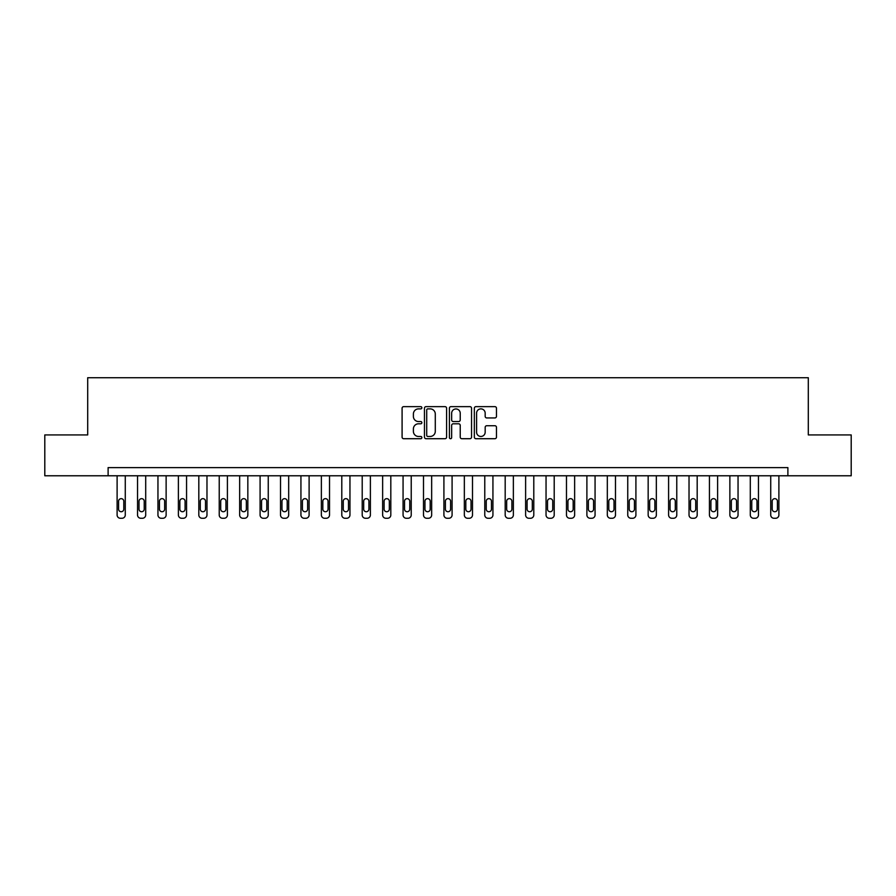 <?xml version="1.0" encoding="UTF-8"?>
<svg xmlns="http://www.w3.org/2000/svg" width="896" height="896" viewBox="0 0 896 896"><rect width="100%" height="100%" fill="white"/><g stroke="black" fill="none" stroke-linecap="round" stroke-linejoin="round"><path stroke-width="1.34" d="M421.859 407.758A1.12 1.12 0 0 0 420.728 406.638L403.693 406.638A1.602 1.602 0 0 0 402.091 408.24L402.091 437.102A1.602 1.602 0 0 0 403.693 438.715L420.728 438.715A1.12 1.12 0 0 0 421.859 437.584A1.12 1.12 0 0 0 420.728 436.464L418.533 436.464A5.13 5.13 0 0 1 413.392 431.334L413.392 428.926A5.13 5.13 0 0 1 418.533 423.797L420.728 423.797A1.12 1.12 0 0 0 421.859 422.677A1.12 1.12 0 0 0 420.728 421.546L418.533 421.546A5.13 5.13 0 0 1 413.392 416.416L413.392 414.008A5.13 5.13 0 0 1 418.533 408.878L420.728 408.878A1.12 1.12 0 0 0 421.859 407.758M494.872 417.939A1.602 1.602 0 0 0 496.474 416.338L496.474 408.24A1.602 1.602 0 0 0 494.872 406.638L475.944 406.638A1.602 1.602 0 0 0 474.342 408.24L474.342 437.102A1.602 1.602 0 0 0 475.944 438.715L494.872 438.715A1.602 1.602 0 0 0 496.474 437.102L496.474 427.325A1.602 1.602 0 0 0 494.872 425.723L486.774 425.723A1.602 1.602 0 0 0 485.173 427.325L485.173 432.174A4.29 4.29 0 0 1 480.883 436.464A4.29 4.29 0 0 1 476.594 432.174L476.594 413.168A4.29 4.29 0 0 1 480.883 408.878A4.29 4.29 0 0 1 485.173 413.168L485.173 416.338A1.602 1.602 0 0 0 486.774 417.939L494.872 417.939M108.114 475.776L44.8 475.776L44.8 434.93L87.696 434.93L87.696 377.731L808.304 377.731L808.304 434.93L851.2 434.93L851.2 475.776L787.886 475.776L787.886 467.611L108.114 467.611L108.114 475.776L787.886 475.776M446.6 408.24A1.602 1.602 0 0 0 444.987 406.638L426.07 406.638A1.602 1.602 0 0 0 424.458 408.24L424.458 437.102A1.602 1.602 0 0 0 426.07 438.715L444.987 438.715A1.602 1.602 0 0 0 446.6 437.102L446.6 408.24M451.013 406.638L469.93 406.638A1.602 1.602 0 0 1 471.542 408.24L471.542 437.102A1.602 1.602 0 0 1 469.93 438.715L461.832 438.715A1.602 1.602 0 0 1 460.23 437.102L460.23 425.398A1.602 1.602 0 0 0 458.629 423.797L453.253 423.797A1.602 1.602 0 0 0 451.651 425.398L451.651 437.584A1.12 1.12 0 0 1 450.531 438.715A1.12 1.12 0 0 1 449.4 437.584L449.4 408.24A1.602 1.602 0 0 1 451.013 406.638M427.829 408.878A1.12 1.12 0 0 0 426.709 409.998L426.709 435.344A1.12 1.12 0 0 0 427.829 436.464L430.158 436.464A5.13 5.13 0 0 0 435.288 431.334L435.288 414.008A5.13 5.13 0 0 0 430.158 408.878L427.829 408.878M460.23 413.246A4.29 4.29 0 0 0 455.941 408.957A4.29 4.29 0 0 0 451.651 413.246L451.651 419.944A1.602 1.602 0 0 0 453.253 421.546L458.629 421.546A1.602 1.602 0 0 0 460.23 419.944L460.23 413.246M125.272 475.776L125.272 514.998A3.27 3.27 0 0 1 122.013 518.269L120.378 518.269A3.27 3.27 0 0 1 117.107 514.998L117.107 475.776M123.805 509.118L123.805 501.267A2.61 2.61 0 0 0 121.195 498.658A2.61 2.61 0 0 0 118.574 501.267L118.574 509.118A2.61 2.61 0 0 0 121.195 511.728A2.61 2.61 0 0 0 123.805 509.118M145.701 475.776L145.701 514.998A3.27 3.27 0 0 1 142.43 518.269L140.795 518.269A3.27 3.27 0 0 1 137.536 514.998L137.536 475.776M144.234 509.118L144.234 501.267A2.61 2.61 0 0 0 141.613 498.658A2.61 2.61 0 0 0 139.003 501.267L139.003 509.118A2.61 2.61 0 0 0 141.613 511.728A2.61 2.61 0 0 0 144.234 509.118M166.13 475.776L166.13 514.998A3.27 3.27 0 0 1 162.859 518.269L161.224 518.269A3.27 3.27 0 0 1 157.954 514.998L157.954 475.776M164.662 509.118L164.662 501.267A2.61 2.61 0 0 0 162.042 498.658A2.61 2.61 0 0 0 159.432 501.267L159.432 509.118A2.61 2.61 0 0 0 162.042 511.728A2.61 2.61 0 0 0 164.662 509.118M186.558 475.776L186.558 514.998A3.27 3.27 0 0 1 183.288 518.269L181.653 518.269A3.27 3.27 0 0 1 178.382 514.998L178.382 475.776M185.08 509.118L185.08 501.267A2.61 2.61 0 0 0 182.47 498.658A2.61 2.61 0 0 0 179.85 501.267L179.85 509.118A2.61 2.61 0 0 0 182.47 511.728A2.61 2.61 0 0 0 185.08 509.118M206.976 475.776L206.976 514.998A3.27 3.27 0 0 1 203.706 518.269L202.082 518.269A3.27 3.27 0 0 1 198.811 514.998L198.811 475.776M205.509 509.118L205.509 501.267A2.61 2.61 0 0 0 202.899 498.658A2.61 2.61 0 0 0 200.278 501.267L200.278 509.118A2.61 2.61 0 0 0 202.899 511.728A2.61 2.61 0 0 0 205.509 509.118M227.405 475.776L227.405 514.998A3.27 3.27 0 0 1 224.134 518.269L222.499 518.269A3.27 3.27 0 0 1 219.229 514.998L219.229 475.776M225.938 509.118L225.938 501.267A2.61 2.61 0 0 0 223.317 498.658A2.61 2.61 0 0 0 220.707 501.267L220.707 509.118A2.61 2.61 0 0 0 223.317 511.728A2.61 2.61 0 0 0 225.938 509.118M247.834 475.776L247.834 514.998A3.27 3.27 0 0 1 244.563 518.269L242.928 518.269A3.27 3.27 0 0 1 239.658 514.998L239.658 475.776M246.355 509.118L246.355 501.267A2.61 2.61 0 0 0 243.746 498.658A2.61 2.61 0 0 0 241.125 501.267L241.125 509.118A2.61 2.61 0 0 0 243.746 511.728A2.61 2.61 0 0 0 246.355 509.118M268.251 475.776L268.251 514.998A3.27 3.27 0 0 1 264.992 518.269L263.357 518.269A3.27 3.27 0 0 1 260.086 514.998L260.086 475.776M266.784 509.118L266.784 501.267A2.61 2.61 0 0 0 264.174 498.658A2.61 2.61 0 0 0 261.554 501.267L261.554 509.118A2.61 2.61 0 0 0 264.174 511.728A2.61 2.61 0 0 0 266.784 509.118M288.68 475.776L288.68 514.998A3.27 3.27 0 0 1 285.41 518.269L283.774 518.269A3.27 3.27 0 0 1 280.515 514.998L280.515 475.776M287.213 509.118L287.213 501.267A2.61 2.61 0 0 0 284.592 498.658A2.61 2.61 0 0 0 281.982 501.267L281.982 509.118A2.61 2.61 0 0 0 284.592 511.728A2.61 2.61 0 0 0 287.213 509.118M309.109 475.776L309.109 514.998A3.27 3.27 0 0 1 305.838 518.269L304.203 518.269A3.27 3.27 0 0 1 300.933 514.998L300.933 475.776M307.63 509.118L307.63 501.267A2.61 2.61 0 0 0 305.021 498.658A2.61 2.61 0 0 0 302.411 501.267L302.411 509.118A2.61 2.61 0 0 0 305.021 511.728A2.61 2.61 0 0 0 307.63 509.118M329.526 475.776L329.526 514.998A3.27 3.27 0 0 1 326.267 518.269L324.632 518.269A3.27 3.27 0 0 1 321.362 514.998L321.362 475.776M328.059 509.118L328.059 501.267A2.61 2.61 0 0 0 325.45 498.658A2.61 2.61 0 0 0 322.829 501.267L322.829 509.118A2.61 2.61 0 0 0 325.45 511.728A2.61 2.61 0 0 0 328.059 509.118M349.955 475.776L349.955 514.998A3.27 3.27 0 0 1 346.685 518.269L345.061 518.269A3.27 3.27 0 0 1 341.79 514.998L341.79 475.776M348.488 509.118L348.488 501.267A2.61 2.61 0 0 0 345.867 498.658A2.61 2.61 0 0 0 343.258 501.267L343.258 509.118A2.61 2.61 0 0 0 345.867 511.728A2.61 2.61 0 0 0 348.488 509.118M370.384 475.776L370.384 514.998A3.27 3.27 0 0 1 367.114 518.269L365.478 518.269A3.27 3.27 0 0 1 362.208 514.998L362.208 475.776M368.917 509.118L368.917 501.267A2.61 2.61 0 0 0 366.296 498.658A2.61 2.61 0 0 0 363.686 501.267L363.686 509.118A2.61 2.61 0 0 0 366.296 511.728A2.61 2.61 0 0 0 368.917 509.118M390.813 475.776L390.813 514.998A3.27 3.27 0 0 1 387.542 518.269L385.907 518.269A3.27 3.27 0 0 1 382.637 514.998L382.637 475.776M389.334 509.118L389.334 501.267A2.61 2.61 0 0 0 386.725 498.658A2.61 2.61 0 0 0 384.104 501.267L384.104 509.118A2.61 2.61 0 0 0 386.725 511.728A2.61 2.61 0 0 0 389.334 509.118M411.23 475.776L411.23 514.998A3.27 3.27 0 0 1 407.971 518.269L406.336 518.269A3.27 3.27 0 0 1 403.066 514.998L403.066 475.776M409.763 509.118L409.763 501.267A2.61 2.61 0 0 0 407.154 498.658A2.61 2.61 0 0 0 404.533 501.267L404.533 509.118A2.61 2.61 0 0 0 407.154 511.728A2.61 2.61 0 0 0 409.763 509.118M431.659 475.776L431.659 514.998A3.27 3.27 0 0 1 428.389 518.269L426.754 518.269A3.27 3.27 0 0 1 423.494 514.998L423.494 475.776M430.192 509.118L430.192 501.267A2.61 2.61 0 0 0 427.571 498.658A2.61 2.61 0 0 0 424.962 501.267L424.962 509.118A2.61 2.61 0 0 0 427.571 511.728A2.61 2.61 0 0 0 430.192 509.118M452.088 475.776L452.088 514.998A3.27 3.27 0 0 1 448.818 518.269L447.182 518.269A3.27 3.27 0 0 1 443.912 514.998L443.912 475.776M450.61 509.118L450.61 501.267A2.61 2.61 0 0 0 448 498.658A2.61 2.61 0 0 0 445.39 501.267L445.39 509.118A2.61 2.61 0 0 0 448 511.728A2.61 2.61 0 0 0 450.61 509.118M472.506 475.776L472.506 514.998A3.27 3.27 0 0 1 469.246 518.269L467.611 518.269A3.27 3.27 0 0 1 464.341 514.998L464.341 475.776M471.038 509.118L471.038 501.267A2.61 2.61 0 0 0 468.429 498.658A2.61 2.61 0 0 0 465.808 501.267L465.808 509.118A2.61 2.61 0 0 0 468.429 511.728A2.61 2.61 0 0 0 471.038 509.118M492.934 475.776L492.934 514.998A3.27 3.27 0 0 1 489.664 518.269L488.029 518.269A3.27 3.27 0 0 1 484.77 514.998L484.77 475.776M491.467 509.118L491.467 501.267A2.61 2.61 0 0 0 488.846 498.658A2.61 2.61 0 0 0 486.237 501.267L486.237 509.118A2.61 2.61 0 0 0 488.846 511.728A2.61 2.61 0 0 0 491.467 509.118M513.363 475.776L513.363 514.998A3.27 3.27 0 0 1 510.093 518.269L508.458 518.269A3.27 3.27 0 0 1 505.187 514.998L505.187 475.776M511.896 509.118L511.896 501.267A2.61 2.61 0 0 0 509.275 498.658A2.61 2.61 0 0 0 506.666 501.267L506.666 509.118A2.61 2.61 0 0 0 509.275 511.728A2.61 2.61 0 0 0 511.896 509.118M533.792 475.776L533.792 514.998A3.27 3.27 0 0 1 530.522 518.269L528.886 518.269A3.27 3.27 0 0 1 525.616 514.998L525.616 475.776M532.314 509.118L532.314 501.267A2.61 2.61 0 0 0 529.704 498.658A2.61 2.61 0 0 0 527.083 501.267L527.083 509.118A2.61 2.61 0 0 0 529.704 511.728A2.61 2.61 0 0 0 532.314 509.118M554.21 475.776L554.21 514.998A3.27 3.27 0 0 1 550.939 518.269L549.315 518.269A3.27 3.27 0 0 1 546.045 514.998L546.045 475.776M552.742 509.118L552.742 501.267A2.61 2.61 0 0 0 550.133 498.658A2.61 2.61 0 0 0 547.512 501.267L547.512 509.118A2.61 2.61 0 0 0 550.133 511.728A2.61 2.61 0 0 0 552.742 509.118M574.638 475.776L574.638 514.998A3.27 3.27 0 0 1 571.368 518.269L569.733 518.269A3.27 3.27 0 0 1 566.474 514.998L566.474 475.776M573.171 509.118L573.171 501.267A2.61 2.61 0 0 0 570.55 498.658A2.61 2.61 0 0 0 567.941 501.267L567.941 509.118A2.61 2.61 0 0 0 570.55 511.728A2.61 2.61 0 0 0 573.171 509.118M595.067 475.776L595.067 514.998A3.27 3.27 0 0 1 591.797 518.269L590.162 518.269A3.27 3.27 0 0 1 586.891 514.998L586.891 475.776M593.589 509.118L593.589 501.267A2.61 2.61 0 0 0 590.979 498.658A2.61 2.61 0 0 0 588.37 501.267L588.37 509.118A2.61 2.61 0 0 0 590.979 511.728A2.61 2.61 0 0 0 593.589 509.118M615.485 475.776L615.485 514.998A3.27 3.27 0 0 1 612.226 518.269L610.59 518.269A3.27 3.27 0 0 1 607.32 514.998L607.32 475.776M614.018 509.118L614.018 501.267A2.61 2.61 0 0 0 611.408 498.658A2.61 2.61 0 0 0 608.787 501.267L608.787 509.118A2.61 2.61 0 0 0 611.408 511.728A2.61 2.61 0 0 0 614.018 509.118M635.914 475.776L635.914 514.998A3.27 3.27 0 0 1 632.643 518.269L631.008 518.269A3.27 3.27 0 0 1 627.749 514.998L627.749 475.776M634.446 509.118L634.446 501.267A2.61 2.61 0 0 0 631.826 498.658A2.61 2.61 0 0 0 629.216 501.267L629.216 509.118A2.61 2.61 0 0 0 631.826 511.728A2.61 2.61 0 0 0 634.446 509.118M656.342 475.776L656.342 514.998A3.27 3.27 0 0 1 653.072 518.269L651.437 518.269A3.27 3.27 0 0 1 648.166 514.998L648.166 475.776M654.875 509.118L654.875 501.267A2.61 2.61 0 0 0 652.254 498.658A2.61 2.61 0 0 0 649.645 501.267L649.645 509.118A2.61 2.61 0 0 0 652.254 511.728A2.61 2.61 0 0 0 654.875 509.118M676.771 475.776L676.771 514.998A3.27 3.27 0 0 1 673.501 518.269L671.866 518.269A3.27 3.27 0 0 1 668.595 514.998L668.595 475.776M675.293 509.118L675.293 501.267A2.61 2.61 0 0 0 672.683 498.658A2.61 2.61 0 0 0 670.062 501.267L670.062 509.118A2.61 2.61 0 0 0 672.683 511.728A2.61 2.61 0 0 0 675.293 509.118M697.189 475.776L697.189 514.998A3.27 3.27 0 0 1 693.918 518.269L692.294 518.269A3.27 3.27 0 0 1 689.024 514.998L689.024 475.776M695.722 509.118L695.722 501.267A2.61 2.61 0 0 0 693.101 498.658A2.61 2.61 0 0 0 690.491 501.267L690.491 509.118A2.61 2.61 0 0 0 693.101 511.728A2.61 2.61 0 0 0 695.722 509.118M717.618 475.776L717.618 514.998A3.27 3.27 0 0 1 714.347 518.269L712.712 518.269A3.27 3.27 0 0 1 709.442 514.998L709.442 475.776M716.15 509.118L716.15 501.267A2.61 2.61 0 0 0 713.53 498.658A2.61 2.61 0 0 0 710.92 501.267L710.92 509.118A2.61 2.61 0 0 0 713.53 511.728A2.61 2.61 0 0 0 716.15 509.118M738.046 475.776L738.046 514.998A3.27 3.27 0 0 1 734.776 518.269L733.141 518.269A3.27 3.27 0 0 1 729.87 514.998L729.87 475.776M736.568 509.118L736.568 501.267A2.61 2.61 0 0 0 733.958 498.658A2.61 2.61 0 0 0 731.338 501.267L731.338 509.118A2.61 2.61 0 0 0 733.958 511.728A2.61 2.61 0 0 0 736.568 509.118M758.464 475.776L758.464 514.998A3.27 3.27 0 0 1 755.205 518.269L753.57 518.269A3.27 3.27 0 0 1 750.299 514.998L750.299 475.776M756.997 509.118L756.997 501.267A2.61 2.61 0 0 0 754.387 498.658A2.61 2.61 0 0 0 751.766 501.267L751.766 509.118A2.61 2.61 0 0 0 754.387 511.728A2.61 2.61 0 0 0 756.997 509.118M778.893 475.776L778.893 514.998A3.27 3.27 0 0 1 775.622 518.269L773.987 518.269A3.27 3.27 0 0 1 770.728 514.998L770.728 475.776M777.426 509.118L777.426 501.267A2.61 2.61 0 0 0 774.805 498.658A2.61 2.61 0 0 0 772.195 501.267L772.195 509.118A2.61 2.61 0 0 0 774.805 511.728A2.61 2.61 0 0 0 777.426 509.118"/></g></svg>
